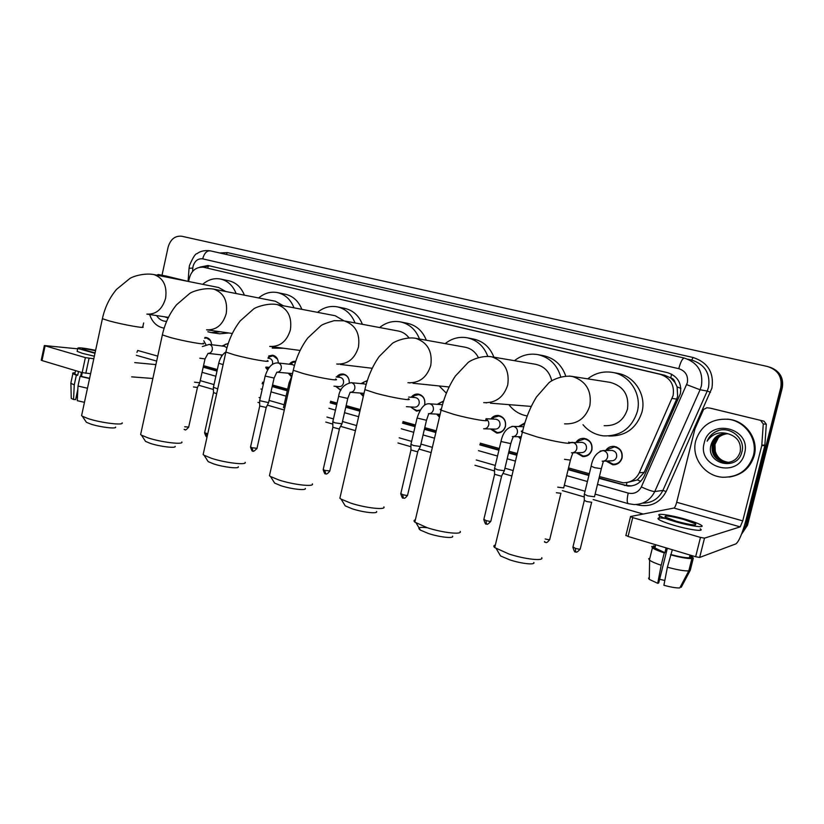 <?xml version="1.0" encoding="UTF-8"?>
<svg xmlns="http://www.w3.org/2000/svg" width="824" height="824" viewBox="0 0 824 824"><rect width="100%" height="100%" fill="white"/><g stroke="black" fill="none" stroke-linecap="round" stroke-linejoin="round"><path stroke-width="1.24" d="M221.697 356.174L220.976 354.835M267.553 369.811L265.771 367.669M291.356 376.661L288.379 373.334M340.776 390.38L335.698 386.332M363.312 396.406L360.119 393.048M411.238 397.261C413.092 394.881 415.42 393.821 418.232 394.078C423.237 395.407 425.39 398.898 424.71 404.574L424.535 405.212M419.983 410.476L416.336 411.032L410.558 406.932M439.46 417.14L436.627 414.112M490.898 418.963C492.824 416.388 495.337 415.224 498.417 415.471C503.825 416.841 506.173 420.487 505.473 426.41C504.051 430.911 501.116 433.115 496.697 433.033L490.527 428.995M520.696 439.161L518.42 436.71M576.017 442.313C578.026 439.46 580.735 438.141 584.164 438.368C590.056 439.769 592.631 443.57 591.91 449.78C590.437 454.354 587.368 456.62 582.712 456.568L576.192 452.726M605.702 450.512C607.721 447.535 610.512 446.144 614.086 446.361C620.153 447.762 622.82 451.624 622.089 457.938C620.606 462.532 617.495 464.818 612.757 464.788L606.134 461.049M628.053 482.287L637.374 479.908L644.224 472.379L676.679 399.084L677.637 396.21L677.101 386.858L675.011 382.511C674.506 380.08 673.064 378.525 670.684 377.845L671.684 374.189M599.409 476.55L622.985 482.751C630.442 482.843 635.87 479.517 639.269 472.77L673.126 395.541C674.64 384.87 670.365 377.804 660.292 374.353L203.353 267.203C195.267 266.822 190.375 271.477 188.675 281.169L188.645 281.52M670.684 377.845L675.011 382.511M670.386 377.773L664.628 375.239L203.631 267.264M203.528 365.671L217.34 369.543M262.506 382.192L263.711 382.532M272.538 385.004L287.638 389.227M330.548 401.247L337.078 403.07M346.132 405.614L360.284 409.569M402.957 421.528L415.44 425.019M424.762 427.635L436.246 430.849M480.258 443.178L499.313 448.514M508.985 451.222L517.256 453.54M568.539 467.898L589.314 473.718M518.636 426.554L524.867 422.897M437.214 404.327L443.58 401M360.933 383.603L367.339 380.534M336.573 377.001C338.334 374.755 340.508 373.766 343.114 374.024C347.223 375.033 349.273 377.948 349.283 382.769M289.337 364.208C291.047 362.045 293.138 361.087 295.61 361.355L295.703 361.365M268.706 355.978L272.579 355.206C276.174 356.071 278.09 358.667 278.327 362.982M222.017 346.008L228.279 343.361M204.918 337.479L206.247 337.51C209.492 338.293 211.274 340.693 211.583 344.7M162.019 275.237L168.117 247.159C170.506 239.248 175.048 235.602 181.733 236.241L767.566 366.515C777.908 369.935 782.316 376.908 780.791 387.435L745.771 525.805L746.637 525.527L741.734 533.664L746.637 525.527L781.543 387.63L746.637 525.527L747.502 525.259L741.497 534.271M769.647 367.123C779.123 370.913 783.088 377.752 781.543 387.63C783.088 377.752 779.123 370.913 769.647 367.123M770.43 367.38C779.885 371.161 783.84 377.979 782.295 387.816L747.502 525.259M598.976 478.332L628.053 486.088C635.428 486.15 640.784 482.854 644.141 476.2L680.397 393.697C681.901 383.108 677.637 376.104 667.625 372.685L208.039 265.503L199.872 267.131M745.771 525.805L742.084 532.737M643.214 514.042L593.146 499.529M584.288 496.965L562.349 490.61M511.879 475.984L503.001 473.409M494.565 470.968L474.964 465.282M431.148 452.592L419.076 449.09M410.939 446.732L397.971 442.972M355.432 430.643L340.714 426.379M332.814 424.092L325.789 422.063M283.518 409.806L267.367 405.13M259.663 402.895L257.974 402.411M213.426 389.494L198.574 385.199M203.188 367.185L217.011 371.068M262.166 383.747L263.361 384.087M272.188 386.559L287.288 390.803M330.177 402.843L336.707 404.677M345.761 407.221L359.903 411.197M402.576 423.176L415.049 426.678M424.37 429.294L435.855 432.518M479.846 444.878L498.911 450.223M508.573 452.942L516.844 455.26M568.107 469.659L588.882 475.5M202.92 267.131L209.667 265.884M631.483 485.923L625.725 485.346L599.089 477.868M588.995 475.036L568.22 469.206M516.947 454.817L508.676 452.5M499.014 449.791L479.949 444.445M435.958 432.095L424.473 428.871M415.152 426.255L402.678 422.753M360.006 410.774L345.853 406.809M336.8 404.265L330.269 402.431M287.38 390.401L272.281 386.168M263.453 383.685L262.248 383.345M217.093 370.676L203.281 366.804M695.734 440.799C700.936 425.431 711.864 418.262 728.529 419.292C745.37 421.311 757.926 439.388 753.394 455.579C748.522 470.082 738.335 477.302 722.844 477.251C704.829 476.385 691.048 457.577 695.734 440.799M727.304 419.138L729.456 419.375C746.256 421.394 758.76 439.398 754.248 455.548C750.417 467.888 742.033 475.057 729.106 477.055M711.102 444.62C705.014 463.84 737.305 471.802 741.755 452.407C746.276 438.698 729.776 425.184 716.736 431.179C712.194 433.29 708.99 436.617 707.116 441.17C712.482 433.558 719.712 431.168 728.787 433.991L727.201 433.692C719.053 433.311 713.697 436.895 711.153 444.435L711.153 444.435C713.563 437.472 718.507 433.867 726.006 433.589M744.587 453.324C738.932 479.125 696.826 467.805 704.221 442.972C709.361 417.521 751.869 427.893 744.587 453.324M726.737 433.64C719.64 434.197 714.964 437.791 712.698 444.435C711.37 454.251 715.623 460.276 725.45 462.501L727.602 462.542M726.562 433.63C719.362 434.114 714.614 437.719 712.317 444.435C710.978 454.261 715.232 460.297 725.079 462.522C732.773 462.686 737.82 459.112 740.23 451.779C741.363 442.91 737.552 436.988 728.787 433.991M727.468 433.733C720.763 434.547 716.344 438.111 714.233 444.424C712.914 454.199 717.138 460.183 726.933 462.398L728.334 462.46M727.283 433.712C720.485 434.464 716.005 438.038 713.852 444.424C712.523 454.209 716.767 460.204 726.562 462.418L728.148 462.48M729.024 462.346L728.323 462.305C721.525 461.296 717.158 457.557 715.232 451.089C717.014 457.557 721.278 461.296 728.025 462.326L728.869 462.377M715.232 451.089L714.995 444.342L718.456 437.544M718.538 430.571C713.182 432.476 709.382 436.009 707.116 441.17M710.185 408.158L764.033 421.198L766.32 424.226L764.837 445.578L746.029 519.893C742.373 533.478 738.984 541.471 735.894 543.881L699.658 557.446L695.641 556.746L700.482 537.413L704.499 538.144L740.189 526.876L742.743 520.871L761.778 445.599L763.271 423.969L760.964 420.899M710.618 408.23L764.033 421.198M706.941 407.777L703.583 409.415L694.972 428.768L676.689 502.269C675.773 505.627 674.856 507.553 673.939 508.048L630.484 516.524L632.719 517.606L628.063 536.455L695.641 556.746M628.063 536.455L625.859 535.312M632.719 517.606L700.482 537.413M676.566 521.314C690.522 524.991 696.867 525.846 695.621 523.868L684.033 519.542C670.273 515.917 663.979 515.082 665.153 517.039L676.566 521.314M648.704 558.579L649.374 560.021L652.412 547.806L651.722 546.446L664.896 552.708L664.257 552.914L661.178 565.285L657.717 583.33L658.706 582.939L667.337 548.248M666.101 547.878L664.896 552.708M664.814 518.399C658.716 517.565 656.707 517.936 658.788 519.522C661.291 521.118 666.441 523.065 674.259 525.372C689.801 529.976 705.396 531.974 700.225 528.792M685.331 519.233C670.128 514.794 654.668 512.703 659.705 515.845C662.208 517.41 667.368 519.347 675.186 521.644C690.739 526.217 706.333 528.266 701.152 525.125C698.495 523.498 693.231 521.541 685.331 519.233M680.294 586.935L681.273 587.244L690.265 570.27L693.334 558.023L690.842 557.148M693.334 558.023L691.171 555.84M655.41 545.982L653.329 545.982L653.102 546.868M655.265 546.559L653.329 545.982M652.412 547.806C654.328 549.227 658.273 550.926 664.257 552.914M649.374 560.021L649.611 560.196C651.64 561.659 655.492 563.359 661.178 565.285M648.498 578.098L649.271 579.385L657.717 583.33M664.968 579.756L664.824 580.457M664.783 580.477L659.612 579.282M667.399 567.19C677.41 569.92 684.548 571.145 688.812 570.857L679.779 587.914C676.442 588.12 671.148 587.244 663.897 585.277L667.399 567.19L672.322 549.742M671.117 554.593C679.563 556.849 685.64 557.91 689.358 557.786L691.892 558.548L688.812 570.857M690.049 555.067L689.358 557.786M690.821 557.261L691.274 555.428M670.479 554.799C680.511 557.508 687.649 558.754 691.892 558.548M164.81 316.828L168.096 318.074M166.623 321.35C162.462 321.339 159.114 319.413 156.581 315.582M164.141 328.137L163.78 328.086C156.951 326.737 152.244 322.215 149.638 314.531M533.828 562.473C535.487 565.212 521.438 563.729 509.809 559.867L500.559 555.963L499.066 553.429M495.358 545.004C493.555 545.457 493.339 546.322 494.74 547.6L508.964 554.016C524.919 559.28 544.149 561.36 541.729 557.673M604.167 425.678C615.878 426.152 623.644 420.652 627.466 409.188C629.289 395.139 623.583 386.209 610.368 382.408L609.873 382.326M587.708 378.855C595.082 373.107 603.364 370.965 612.562 372.417C629.721 375.044 642.009 394.253 637.312 411.66C631.761 428.346 620.482 436.411 603.467 435.875C595.216 434.815 588.398 431.096 583.011 424.71M612.562 372.417L617.485 373.313C634.449 375.919 646.613 394.881 641.968 412.072C636.53 428.449 625.447 436.421 608.72 435.999M452.613 536.136C454.22 538.783 439.656 537.238 428.428 533.499L420.394 530.11C417.057 527.648 419.323 526.845 427.203 527.7C442.601 532.798 462.542 534.972 460.194 531.418M415.378 519.8C413.803 520.232 413.617 521.015 414.833 522.138L427.192 527.71M551.75 380.791C549.587 371.748 544.211 366.247 535.6 364.29L490.641 356.627C479.99 355.443 469.505 361.036 468.032 362.601L455.394 376.022C448.822 385.931 444.064 397.322 441.087 410.197C439.769 409.518 439.841 409.168 441.334 409.147M514.444 360.685C521.407 355.226 529.163 353.197 537.722 354.588C549.433 357.266 557.106 364.672 560.722 376.815M537.722 354.588L543.418 355.68C554.367 358.121 561.803 364.898 565.727 376.012M490.455 403.173L531.274 406.417M527.226 415.966C519.707 414.606 513.589 410.826 508.872 404.636M376.599 511.508C378.154 514.052 363.075 512.425 352.25 508.81L345.235 505.874L344.041 503.917M340.363 496.151L339.879 498.232L341.105 499.117L350.684 503.093C365.537 508.006 386.168 510.293 383.912 506.873M478.291 357.431C475.335 351.807 470.916 348.387 465.045 347.192L414.894 338.17C404.78 336.769 393.429 342.197 392.1 343.649L379.215 356.493C372.51 366.052 367.72 377.093 364.867 389.628L365.084 388.691M445.187 343.618C451.779 338.386 459.081 336.439 467.084 337.758C476.983 339.962 483.884 346.142 487.777 356.287M467.569 337.861L473.46 339.024C483.204 341.188 490.023 347.244 493.906 357.183M446.371 393.192L439.151 385.941M305.292 488.426C306.786 490.867 291.212 489.137 280.788 485.655L274.629 483.08L273.568 481.381M269.87 473.903L269.448 475.747L270.529 476.529L278.934 480.001C293.241 484.749 314.541 487.159 312.368 483.884M408.9 337.768C406.129 334.111 402.617 331.866 398.353 331.032L343.68 320.824L334.122 320.68C326.737 322.823 322.328 324.502 320.897 325.717L307.733 338.025C300.853 347.264 296.032 358.018 293.272 370.285L293.457 369.461M379.637 327.54C385.9 322.493 392.791 320.598 400.32 321.865C409.373 323.883 415.76 329.6 419.509 339.004M400.835 321.968L407.293 323.276C416.264 325.284 422.599 330.929 426.317 340.219M238.27 466.734C239.691 469.072 223.654 467.249 213.612 463.891L208.184 461.625L207.236 460.142M203.507 452.932L203.147 454.56L204.105 455.26L211.511 458.309C225.282 462.882 247.221 465.426 245.15 462.295M344.092 320.897L335.224 315.747L276.607 304.489C267.594 302.882 255.471 307.311 253.565 309.021L240.278 320.835C233.347 329.744 228.547 340.158 225.889 352.085L226.054 351.354M317.549 312.348C323.492 307.445 330.022 305.601 337.129 306.816C345.514 308.701 351.477 314.078 355.031 322.946M337.634 306.919L344.628 308.361C352.94 310.236 358.862 315.551 362.395 324.316M175.141 446.33C176.501 448.555 160.021 446.629 150.359 443.394L145.549 441.396L144.705 440.098M140.945 433.136L140.626 434.567L141.47 435.185L148.032 437.884C161.277 442.292 183.824 444.97 181.847 441.994M283.363 305.786L275.381 301.244L213.323 289.07C204.27 287.442 192.363 291.418 189.736 293.437L176.521 304.798C169.62 313.367 164.903 323.41 162.369 334.915L162.513 334.266M258.643 297.958C264.308 293.2 270.499 291.387 277.224 292.541C285.032 294.322 290.625 299.411 294.003 307.826M277.709 292.644L285.186 294.209C292.942 295.971 298.494 301.007 301.841 309.33M275.752 347.213L272.425 347.728M283.744 348.274L272.239 348.119M115.587 427.079C116.874 429.201 99.972 427.182 90.681 424.051L86.407 422.29L85.655 421.157M81.854 414.421L81.586 415.687L82.338 416.233L88.168 418.623C100.909 422.867 124.022 425.689 122.137 422.846M225.807 291.521L218.587 287.494L153.522 274.505C144.777 272.95 133.787 275.999 129.893 278.45L116.545 289.378C109.571 297.67 104.854 307.445 102.403 318.703L102.526 318.136M202.704 284.321C208.101 279.676 213.983 277.904 220.358 279.006C227.671 280.675 232.924 285.526 236.127 293.55M220.822 279.099L228.732 280.768C235.994 282.436 241.216 287.236 244.388 295.167M220.348 331.773L211.222 332.608L207.833 331.753M228.742 332.978L219.678 333.802L211.758 332.69M607.154 460.997L613.118 464.2C617.547 464.221 620.462 462.089 621.863 457.784C622.542 451.861 620.039 448.246 614.354 446.927L607.473 449.564L606.721 450.501M603.456 461.162L611.315 460.822C614.004 460.843 615.765 459.555 616.61 456.949C617.021 453.375 615.507 451.192 612.067 450.409L610.955 450.429M584.319 494.194L587.728 495.852L594.516 496.79M591.704 502.269L586.77 501.579L584.298 500.353M166.633 276.164L158.383 274.516L180.621 279.913M166.747 276.195L188.088 281.375L189.057 268.284L192.806 268.068L192.558 271.446M152.862 378.484L131.655 376.856M90.599 373.694L82.163 372.613L85.377 357.606L93.802 358.78M77.672 348.83L44.352 345.544L45.114 345.833L41.993 360.552L82.163 372.613M41.993 360.552L41.262 360.15M45.114 345.833L85.377 357.606M134.745 362.612L155.901 364.599M136.959 352.394L137.68 350.468L157.745 356.123M158.383 274.516L156.694 275.144M142.789 326.953L143.644 322.977M95.532 350.705C86.335 348.84 81.875 348.367 82.173 349.294L95.059 352.899M74.974 373.385L74.84 374.014L77.703 375.301L76.344 375.198L74.263 384.89L73.552 399.516L75.623 399.609L77.847 389.206M78.507 371.511L77.703 375.301M77.26 350.746L77.126 351.364L82.524 353.383L94.348 356.226M95.615 350.324C83.286 347.841 77.332 347.223 77.755 348.459L94.976 353.3M75.097 372.798C72.934 372.767 72.193 373.056 72.873 373.663L76.344 375.198M70.977 382.542L70.905 383.366L74.263 384.89M76.169 397.065L77.415 398.033M71.235 397.693L71.245 398.383L73.552 399.516M84.45 402.328L77.281 400.691L78.002 386.034L80.082 376.331L81.442 376.434L82.256 372.633M81.442 376.434L89.6 378.319M80.082 376.331L89.559 378.535M78.002 386.034L87.478 388.238M80.597 376.372L81.452 372.397M577.222 452.695L583.093 455.991C587.461 456.033 590.334 453.911 591.714 449.626C592.394 443.817 589.974 440.253 584.453 438.945L578.005 441.19L577.047 442.313M572.556 452.798L581.198 452.623C583.845 452.654 585.576 451.377 586.41 448.781C586.822 445.269 585.359 443.116 582.022 442.334L581.095 442.334M563.74 487.901L557.745 487.18M560.948 493.298L556.396 492.731M524.661 423.546L519.676 426.585M512.24 436.617C514.835 436.668 516.555 435.381 517.39 432.755C517.812 429.489 516.545 427.378 513.579 426.41L523.312 426.719M504.36 470.741L497.511 469.783L494.596 468.341M504.216 471.04L501.486 476.241L494.575 474.284M519.46 436.72L520.892 438.327M491.567 429.026L497.14 432.487C501.291 432.569 504.031 430.509 505.37 426.286C506.029 420.734 503.825 417.325 498.757 416.048L493.422 417.531L491.938 419.014M484.327 428.81L494.966 429.119C497.469 429.18 499.128 427.934 499.941 425.38C500.333 422.032 499.004 419.972 495.935 419.21L495.368 419.179M443.394 401.587L440.016 402.771L438.265 404.399M442.447 404.8L441.293 404.615M420.394 446.484L413.473 445.506L410.949 444.249M420.261 446.752L417.531 451.81L410.97 449.986M437.668 414.163L439.645 416.347M424.463 405.264L424.69 404.471C425.328 399.166 423.309 395.891 418.623 394.644L414.153 395.664L412.288 397.343M406.417 406.675L414.421 407.169C416.789 407.241 418.376 406.026 419.148 403.523C419.54 400.32 418.314 398.342 415.481 397.601L415.121 397.57M411.609 406.994L412.721 408.457L416.851 410.527L420.25 410.012M367.174 381.079L364.033 381.945L361.983 383.706M366.165 384.468L364.435 383.933M347.728 398.651L341.96 423.824L334.997 422.825L332.803 421.733M341.867 424.072L339.117 428.985L332.855 427.275M361.169 393.13L363.477 395.664M350.478 392.286L364.012 393.347M349.016 379.699C348.058 376.795 346.234 375.095 343.536 374.59L339.746 375.311L337.624 377.104M333.988 386.188L339.004 386.621C341.26 386.693 342.753 385.508 343.505 383.057C343.876 379.977 342.753 378.082 340.137 377.361L339.89 377.33M336.748 386.425L338.159 388.279L341.054 389.845M295.538 361.87L292.633 362.498L290.388 364.332M294.446 365.526L292.314 364.548M268.603 402.648L259.642 400.66M268.5 402.854L266.214 407.447L259.725 406.016M289.43 373.437L291.706 376.032M277.07 372.211L292.53 373.571M277.534 359.161L273.043 355.772L268.264 357.338M272.373 364.404L272.538 363.858C272.899 360.891 271.858 359.068 269.417 358.368L267.996 358.203M266.502 367.154L267.954 369.121M265.894 367.082L269.232 367.319M217.732 388.835L213.406 387.332M216.661 393.687L213.509 392.584M228.124 343.814L225.446 344.278L223.067 346.142M226.919 347.831L224.643 346.338L209.389 344.432C211.675 345.184 212.633 346.997 212.262 349.87C211.552 352.281 210.151 353.445 208.06 353.362L205.022 358.914L199.799 358.213M199.779 382.779L194.516 382.182M199.686 382.954L197.472 387.435L193.455 386.971M210.46 340.549L206.731 338.067L204.64 338.201M205.938 344.679L203.765 340.765M676.679 399.084L672.126 398.456M626.343 485.511L626.94 482.524M637.374 479.908L640.639 481.298M677.101 386.858L680.871 388.423M207.679 268.161L208.441 265.761M664.628 375.239L660.292 374.353M644.224 472.379L639.269 472.77M782.295 387.816L780.791 387.435M597.493 484.378L628.218 493.082C634.109 494.287 638.487 492.237 641.34 486.922L687.35 382.707C688.359 375.631 685.496 370.954 678.77 368.678L202.683 258.849C197.945 258.355 194.732 260.878 193.043 266.42L192.806 268.068M202.683 258.849C204.27 253.246 206.793 250.578 210.264 250.826L684.291 358.049C697.701 362.519 703.408 371.809 701.409 385.9L700.081 389.762L707.239 391.039L708.537 387.28C710.494 373.509 704.901 364.445 691.769 360.067L687.927 359.202M684.291 358.049C682.488 358.286 680.645 361.829 678.77 368.678M189.026 268.645L189.458 265.555C192.929 257.469 195.453 253.514 197.039 253.668C197.698 253.205 201.633 249.713 210.13 250.805M219.74 252.968L227.414 252.608L693.097 357.492L691.769 360.067M693.097 357.492C707.857 362.395 714.14 372.582 711.946 388.053L666.142 491.547C659.828 503.134 650.239 507.574 637.354 504.865L636.128 504.515M686.68 384.643L700.081 389.762L654.761 491.537L662.887 490.424L707.239 391.039L710.484 392.276M641.34 486.922C647.87 489.94 652.351 491.475 654.761 491.537C650.445 500.117 643.523 504.453 634.016 504.546L628.341 503.68M642.566 503.145C651.887 503.042 658.654 498.808 662.887 490.424L666.142 491.547M202.055 372.324L215.857 376.238M260.981 389.021L262.176 389.361M271.003 391.863L286.082 396.138M328.941 408.282L335.461 410.125M344.504 412.69L358.646 416.697M401.278 428.779L413.741 432.312M423.052 434.948L434.526 438.193M478.476 450.656L497.521 456.043M507.182 458.783L515.433 461.121M566.665 475.633L587.419 481.515M227.414 252.608L226.27 254.451M628.218 493.082C626.879 499.066 626.868 502.589 628.197 503.639L595.113 494.132M625.725 485.346L624.458 485.48M673.939 508.048L740.189 526.876M676.689 502.269L742.743 520.871M764.837 445.578L761.778 445.599M704.499 538.144L699.658 557.446M761.85 445.094L764.919 445.084M766.32 424.226L763.271 423.969M564.564 423.866C577.264 424.381 585.689 418.324 589.85 405.707C591.9 391.05 586.245 381.358 572.907 376.609L569.384 376.043M568.653 442.107C575.245 445.156 555.129 441.911 537.083 436.947L522.375 432.137C520.85 431.354 520.943 430.962 522.653 430.962M483.698 402.637C495.718 403.183 503.732 397.271 507.738 384.911C509.706 370.728 504.442 361.386 491.938 356.895L490.641 356.627M485.779 419.663C492.072 422.558 471.173 419.148 453.87 414.379L441.087 410.197L414.833 522.138M407.911 382.727C419.303 383.284 426.914 377.505 430.767 365.413C432.651 351.663 427.728 342.66 415.996 338.406L414.894 338.17M408.271 398.682C414.266 401.432 392.615 397.848 376.022 393.275L364.867 389.628L339.879 498.232M336.717 364.023C347.512 364.568 354.753 358.924 358.45 347.1C360.263 333.761 355.659 325.068 344.628 321.03L343.68 320.824M335.615 379.019C341.321 381.625 318.96 377.866 303.057 373.478L293.272 370.285L269.448 475.747M269.716 346.41C279.954 346.945 286.845 341.424 290.388 329.858C292.139 316.91 287.823 308.516 277.431 304.664L276.607 304.489M267.367 360.552C272.796 363.034 249.744 359.099 234.51 354.897L225.889 352.085L203.147 454.56M206.536 329.796C216.249 330.311 222.81 324.913 226.219 313.604C227.908 301.028 223.85 292.901 214.044 289.224L213.323 289.07M203.116 343.175C208.287 345.524 184.597 341.435 170.002 337.397L162.369 334.915L140.626 434.567M168.436 317.374L146.857 314.109C156.086 314.593 162.338 309.309 165.603 298.247C167.241 286.021 163.42 278.151 154.15 274.649L153.522 274.505M142.521 326.798C147.455 329.023 123.157 324.769 109.18 320.907L102.403 318.703L81.586 415.687M591.581 502.475L580.261 548.825C580.426 549.443 578.788 549.278 575.368 548.341L572.968 546.92M575.667 551.771L575.368 548.341M602.179 461.213C604.919 461.244 606.711 459.926 607.576 457.258C608.019 453.87 606.649 451.665 603.467 450.635L600.171 451.089M603.353 461.316L601.324 468.702L594.609 467.661L591.158 466.168M136.331 355.309L156.663 361.087M89.033 358.327L85.809 373.324M560.866 493.463L549.752 539.339C549.948 539.916 548.434 539.792 545.21 538.958M549.67 539.669C545.467 544.983 545.684 541.358 544.983 542.244L544.592 541.492M571.475 452.819C574.163 452.85 575.935 451.542 576.79 448.895C577.233 445.547 575.894 443.374 572.783 442.375L570.167 442.56M572.484 452.922C573.01 453.962 572.762 452.108 570.414 460.132L564.491 459.308M501.579 476.241L490.877 521.026C490.95 521.602 489.302 521.427 485.933 520.521L483.873 519.285M486.479 523.909L485.933 520.521M512.93 436.699C513.393 438.1 513.012 435.937 510.798 443.611L500.982 441.51C502.856 432.559 506.925 427.502 513.187 426.358L511.91 426.389M494.513 468.66L501.043 441.262M483.657 428.789C486.212 428.851 487.89 427.574 488.714 424.968C489.157 422.248 488.23 420.261 485.954 419.014M417.737 451.789L407.602 495.131C407.581 495.657 405.913 495.482 402.606 494.596L400.825 493.524M403.369 497.943L402.606 494.596M428.439 413.679C430.89 413.751 432.528 412.494 433.331 409.919C433.743 406.768 432.559 404.728 429.798 403.832L428.841 403.76M428.717 413.73L426.492 420.261L417.068 418.046M339.437 428.964L329.816 470.947L324.78 470.38L323.235 469.453M325.727 473.687L324.78 470.38M338.613 396.365L347.769 398.456L350.149 392.255C352.476 392.327 354.021 391.112 354.794 388.588C355.196 385.529 354.093 383.582 351.508 382.738L350.911 382.666M290.326 383.335L289.121 382.676M274.165 454.869L274.268 454.261M266.162 407.602L257.006 448.308L251.917 447.72L250.568 446.896M253.03 450.975L251.917 447.72M265.163 376.053L274.104 378.051L276.843 372.191C279.048 372.273 280.521 371.078 281.262 368.616C281.643 365.65 280.613 363.775 278.193 362.972L292.499 364.568M207.741 433.867L204.64 432.651M207.123 436.668L205.876 433.393M223.098 364.63L218.741 363.219M197.42 387.568L188.696 427.069L184.679 426.76M188.655 427.254C183.989 432.26 185.555 428.727 184.442 429.603L184.102 429.397M416.336 411.032L417.14 411.073M496.697 433.033L497.912 433.053M582.712 456.568L584.679 456.517M612.757 464.788L615.085 464.664M200.222 380.626L214.013 384.592M259.066 397.539L260.26 397.889M269.077 400.423L284.136 404.749M326.932 417.047L333.452 418.922M342.485 421.517L356.596 425.575M399.177 437.812L411.619 441.386M420.92 444.064L432.373 447.36M476.272 459.977L495.286 465.436M504.927 468.207L513.177 470.576M564.327 485.284L585.05 491.238M629.309 485.944L628.053 486.088M728.529 419.292L729.456 419.375M630.504 516.761L625.859 535.579M706.704 407.736L710.391 408.179M695.343 524.97L695.621 523.868M654.822 548.331L655.708 544.757M658.788 519.522L659.705 515.845M649.271 579.385L649.611 560.196M500.559 555.963L496.316 548.743M610.368 382.408L571.351 376.29C560.062 375.363 550.453 381.172 548.846 382.861L536.537 396.9C530.182 407.18 525.465 418.922 522.375 432.137L494.74 547.6M420.394 530.11L416.223 523.137M486.747 402.874L485.81 402.802M345.235 505.874L341.105 499.117M449.111 386.971L412.989 383.253M410.043 382.944L409.271 382.861M274.629 483.08L270.529 476.529M372.242 368.276L340.343 364.455M338.334 364.208L337.624 364.126M208.184 461.625L204.105 455.26M300.121 350.447L271.982 346.708M271.127 346.595L270.323 346.492M145.549 441.396L141.47 435.185M232.317 333.493L206.937 329.858M86.407 422.29L82.338 416.233M580.178 549.175C574.905 554.758 576.429 550.71 575.44 551.761C575.008 552.76 574.153 551.266 572.886 547.27L584.257 500.621M614.354 446.927L616.414 446.917M607.649 450.481L607.473 449.564M612.067 450.409L602.941 450.563C596.617 452.263 592.662 457.557 591.086 466.446L584.247 494.544L584.298 500.642M601.263 468.98L594.475 496.759M44.352 345.544L41.241 360.253M158.311 274.495L166.675 276.174M74.84 374.014L75.561 370.625M77.126 351.364L77.755 348.459M70.812 383.294L72.873 373.663M71.245 398.383L70.905 383.366M584.453 438.945L586.523 438.965M578.077 442.323L578.005 441.19M582.022 442.334L569.641 442.746M584.927 455.94L586.863 455.878M570.352 460.4L563.698 487.87M544.468 542.027L544.983 542.244M490.805 521.345C485.707 526.804 487.211 522.869 486.222 523.879C485.851 524.878 485.048 523.446 483.801 519.594L494.554 474.521L494.554 468.681M520.768 426.626L521.005 425.194M519.893 436.73L519.893 437.297M521.273 436.751L513.022 436.627M510.736 443.868L504.329 470.72M498.757 416.048L500.807 416.161M493.02 419.066L493.422 417.531M495.935 419.21L486.026 418.726M498.283 432.518L500.23 432.559M492.144 429.036L492.216 429.881M407.54 495.409C403.502 500.518 403.842 497.088 403.07 497.902C402.73 498.87 401.968 497.5 400.763 493.803L410.939 450.192M439.264 404.471L440.016 402.771M441.716 404.646L429.5 403.791C424.504 403.245 420.343 408.076 417.016 418.273L410.888 444.527M438.347 414.204L438.646 415.461M440.129 414.297L428.933 413.71M426.441 420.477L420.364 446.464M410.97 450.213L410.918 444.558M418.623 394.644L420.58 394.809M413.226 397.415L414.153 395.664M415.481 397.601L408.694 397.065M417.583 410.568L419.468 410.671M412.288 407.035L412.721 408.457M329.765 471.184C325.212 476.519 325.995 472.574 325.398 473.635C325.119 474.593 324.378 473.275 323.173 469.69L332.834 427.46M362.776 383.778L364.033 381.945M364.713 383.963L351.281 382.697C343.989 384.19 339.746 388.804 338.571 396.56L332.752 421.981M361.788 393.182L362.498 394.871M332.855 427.481L332.783 422.001M343.536 374.59L345.369 374.786M338.334 377.176L339.746 375.311M340.137 377.361L336.161 376.959M337.315 386.466L338.159 388.279M292.129 375.342L289.08 382.861L283.456 407.756M256.964 448.524C251.217 454.024 253.689 449.647 252.669 450.913C252.412 451.84 251.691 450.574 250.517 447.113L259.704 406.181L259.622 400.886L265.122 376.228C268.099 366.948 272.394 362.529 278.028 362.951M290.934 364.393L292.633 362.498M289.873 373.478L290.975 375.466M274.062 378.226L268.572 402.627M273.043 355.772L274.742 355.978M266.863 367.185L267.996 369.07M225.735 352.002C222.181 354.598 219.843 358.389 218.71 363.374L213.354 387.527L213.509 392.739M206.711 436.555C206.494 437.482 205.784 436.246 204.589 432.847L213.488 392.729M223.335 346.183L225.446 344.278M222.532 355.02L208.06 353.362M202.364 346.543L209.265 344.411M204.991 359.068L199.758 382.758M206.731 338.067L208.297 338.273"/></g></svg>
